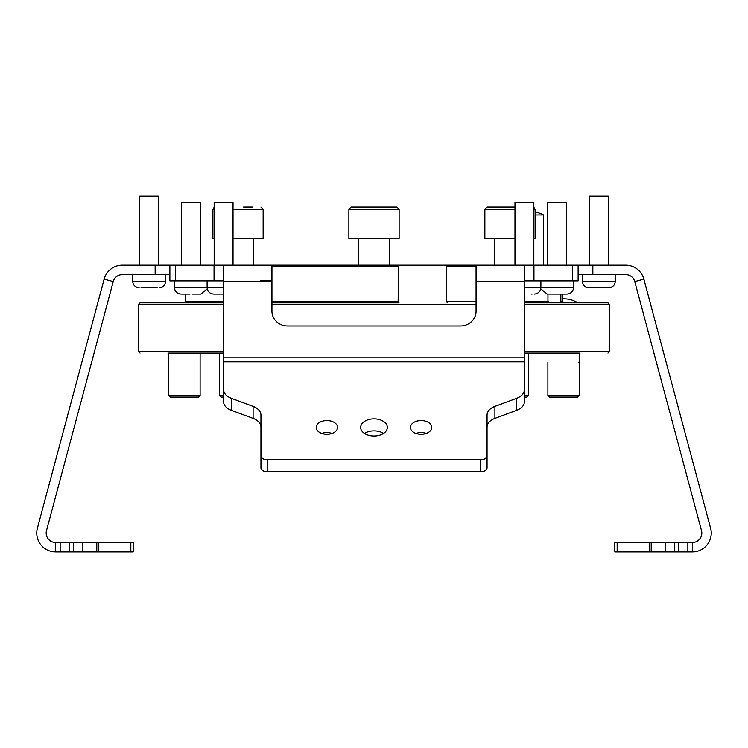 <?xml version="1.0" encoding="UTF-8"?>
<svg xmlns="http://www.w3.org/2000/svg" width="748" height="748" viewBox="0 0 748 748"><rect width="100%" height="100%" fill="white"/><g stroke="black" fill="none" stroke-linecap="round" stroke-linejoin="round"><path stroke-width="1.12" d="M223.568 304.436L138.464 304.436L140.035 302.865L223.568 302.865M271.935 302.865L399.021 302.865M547.947 294.076L547.947 301.294L549.275 302.865L524.432 302.865L607.965 302.865L609.536 304.436L524.432 304.436M580.083 353.112L524.432 353.112M223.568 353.112L167.917 353.112M562.459 302.865L560.86 301.294L560.86 294.076M447.332 302.865L446.434 301.294L446.434 266.756L445.443 265.185L398.46 265.185L398.132 302.865M209.421 302.865L208.514 302.865M260.94 427.127A15.699 10.089 -0 0 0 253.095 418.394L231.422 410.343A15.699 10.089 180 0 1 223.568 401.611L223.568 281.716L271.935 281.716L271.935 311.224A15.699 14.754 180 0 0 287.634 325.978L460.366 325.978A15.699 14.754 180 0 0 476.065 311.224L476.065 265.185L487.004 265.185M168.478 353.112L219.286 353.112M529.275 353.112L547.106 353.112M271.935 281.716L271.935 265.185L398.46 265.185M445.443 265.185L514.194 265.185M614.912 542.487L617.165 542.487L617.165 551.912L649.386 551.912M617.165 542.487L649.386 542.487M617.165 551.912L614.912 551.912M674.425 542.487L674.425 551.912L665.327 551.912L665.327 542.487L687.851 542.487L687.851 551.912L692.396 551.912A18.84 18.84 0 0 0 710.6 528.191L643.869 279.144A18.84 18.84 0 0 0 625.665 265.185L592.846 265.185L592.846 274.6L578.129 274.6M687.851 542.487L692.396 542.487A9.425 9.425 0 0 0 701.502 530.631L634.772 281.585L643.869 279.144M651.209 551.912L649.638 551.912L649.657 542.487L651.209 542.487L651.209 551.912L665.327 551.912M665.327 542.487L651.209 542.487M674.425 551.912L678.66 551.912L678.66 542.487M687.851 551.912L678.66 551.912M578.129 265.185L578.129 280.883L572.36 280.883L572.36 265.185L592.846 265.185M634.772 281.585A9.425 9.425 0 0 0 625.665 274.6L592.846 274.6M589.115 287.793L608.741 287.793L589.115 287.793M608.274 265.185L608.274 196.088L589.424 196.088L589.424 265.185M582.365 281.201L582.365 274.6L582.365 281.201C582.757 285.203 584.955 287.4 588.957 287.793L588.957 287.793C584.955 287.4 582.757 285.203 582.365 281.201L615.342 281.201C614.95 285.203 612.752 287.4 608.741 287.793L608.591 287.793M374 436.028A13.342 8.583 -0 0 0 387.342 427.445A13.342 8.583 -0 0 0 374 418.871A13.342 8.583 -0 0 0 360.658 427.445A13.342 8.583 -0 0 0 374 436.028M383.518 433.457A13.342 8.583 -0 0 0 374 430.895A13.342 8.583 -0 0 0 364.482 433.457M421.105 434.308A10.678 6.863 -0 0 0 431.783 427.445A10.678 6.863 -0 0 0 421.105 420.582A10.678 6.863 -0 0 0 410.428 427.445A10.678 6.863 -0 0 0 421.105 434.308M426.248 433.457A10.678 6.863 -0 0 0 421.105 432.615A10.678 6.863 -0 0 0 415.963 433.457M326.895 434.308A10.678 6.863 -0 0 0 337.572 427.445A10.678 6.863 -0 0 0 326.895 420.582A10.678 6.863 -0 0 0 316.217 427.445A10.678 6.863 -0 0 0 326.895 434.308M332.037 433.457A10.678 6.863 -0 0 0 326.895 432.615A10.678 6.863 -0 0 0 321.752 433.457M476.065 281.716L524.432 281.716L524.432 401.611A15.699 10.089 180 0 1 516.578 410.343L494.905 418.394A15.699 10.089 -0 0 0 487.06 427.127M260.94 455.7A6.283 4.039 -0 0 0 267.223 459.74L267.223 471.773A6.283 4.039 180 0 1 260.94 467.734L260.94 415.103A15.699 10.089 180 0 0 253.095 406.36L231.422 398.319L231.422 410.343M516.578 410.343L516.578 398.319L494.905 406.36L494.905 418.394M494.905 406.36A15.699 10.089 180 0 0 487.06 415.103L487.06 467.734A6.283 4.039 180 0 1 480.777 471.773L480.777 459.74A6.283 4.039 -0 0 0 487.06 455.7M267.223 459.74L480.777 459.74M267.223 471.773L480.777 471.773M516.578 398.319A15.699 10.089 -0 0 0 524.432 389.577M223.568 389.577A15.699 10.089 -0 0 0 231.422 398.319M524.432 281.716L524.432 265.185L533.95 265.185L533.95 280.883L524.432 280.883M476.065 265.185L524.432 265.185M223.568 280.883L214.05 280.883L214.05 265.185L223.568 265.185L223.568 281.716M223.596 265.185L271.935 265.185M214.05 265.185L175.64 265.185L175.64 280.883L169.871 280.883L169.871 265.185L175.64 265.185M214.05 280.883L175.64 280.883M260.332 280.883L271.935 280.883M572.36 280.883L533.95 280.883M572.36 265.185L533.95 265.185M169.871 274.6L155.154 274.6L155.154 265.185L122.335 265.185A18.84 18.84 0 0 0 104.131 279.144L37.4 528.191A18.84 18.84 0 0 0 55.604 551.912L60.149 551.912L60.149 542.487L133.088 542.487M104.131 279.144L113.228 281.585L46.498 530.631A9.425 9.425 0 0 0 55.604 542.487L60.149 542.487M133.088 551.912L98.362 551.912L98.362 542.487L98.362 551.912L96.791 551.912L96.791 542.487M69.34 542.487L69.34 551.912L73.575 551.912L73.575 542.487M82.673 542.487L82.673 551.912L96.791 551.912M82.673 551.912L73.575 551.912M69.34 551.912L60.149 551.912M155.154 265.185L169.871 265.185M155.154 274.6L122.335 274.6A9.425 9.425 0 0 0 113.228 281.585M157.389 287.793L140.904 287.793M143.13 287.793L149.123 287.793M158.576 265.185L158.576 196.088L139.726 196.088L139.726 265.185M151.395 287.793L154.649 287.793M190.001 294.076L181.016 294.076C177.014 293.684 174.808 291.486 174.424 287.475L223.568 287.475M200.333 265.185L200.333 202.371L181.483 202.371L181.483 265.185M207.252 288.85L200.801 294.076L192.376 294.076M223.568 294.076L213.704 294.076C209.692 293.684 207.495 291.486 207.112 287.475L207.112 280.883M233.021 265.185L233.021 202.371L214.171 202.371L214.171 265.185M532.08 294.076L531.463 294.076M533.829 265.185L533.829 202.371L514.979 202.371L514.979 265.185M524.432 287.475L573.576 287.475C573.192 291.486 570.986 293.684 566.984 294.076L548.826 294.076M566.517 265.185L566.517 202.371L547.667 202.371L547.667 265.185M562.543 294.076L563.253 294.076M359.676 207.084L396.926 207.084L399.123 209.281L348.877 209.281L348.877 238.49L399.123 238.49L399.123 209.281L396.926 207.084M377.385 207.084L363.472 207.084M243.586 207.084L252.394 207.084M233.021 209.281L263.137 209.281L263.137 238.49L233.021 238.49M214.171 238.49L212.89 238.49L212.89 209.281L214.171 207.28L212.89 209.281L214.171 209.281M351.354 207.084L360.097 207.084M533.829 209.281L535.11 209.281L535.11 238.49L533.829 238.49M514.979 238.49L484.863 238.49L484.863 209.281L487.06 207.084L514.979 207.084M504.778 207.084L495.662 207.084M579.298 395.514L577.727 397.085L549.462 397.085L547.891 395.514L579.298 395.514L579.298 353.112L579.298 362.275L578.522 362.275M524.432 395.514L528.49 395.514L526.919 397.085L524.432 397.085M200.109 395.514L198.538 397.085L170.273 397.085L168.702 395.514L200.109 395.514L200.109 353.112M223.568 397.085L221.081 397.085L219.51 395.514L223.568 395.514M562.431 298.854A27.05 27.05 0 0 1 577.802 302.865M547.891 362.275L547.891 395.514M535.11 209.281L533.829 207.28L535.11 209.281L535.11 212.105A26.694 26.694 0 0 1 543.59 214.938L535.11 214.938M185.569 294.076L185.569 301.294L223.568 301.294M476.065 304.436L271.935 304.436M138.464 304.436L138.464 351.541L223.568 351.541M524.432 351.541L609.536 351.541L607.965 353.112M560.86 301.294L562.431 301.294L564.001 302.865M271.935 301.294L398.245 301.294M398.245 266.756L271.935 266.756M446.434 301.294L476.065 301.294M524.432 301.294L547.947 301.294M476.065 266.756L446.434 266.756M692.396 542.487L692.396 551.912M223.568 357.843L524.432 357.843M223.568 361.845L524.432 361.845M253.095 418.394L253.095 406.36M55.604 542.487L55.604 551.912M130.835 551.912L130.835 542.487M132.658 274.6L132.658 281.201L165.635 281.201C165.243 285.203 163.045 287.4 159.043 287.793C163.045 287.4 165.243 285.203 165.635 281.201L165.635 274.6M514.979 209.281L484.863 209.281L484.863 238.49M609.536 304.436L609.536 351.541M562.431 294.076L562.431 301.294M138.464 351.541L140.035 353.112M185.569 301.294L183.999 302.865M614.828 551.912L614.828 542.487M649.638 542.487L649.638 551.912M615.342 281.201L615.342 274.6L615.342 281.201C614.95 285.203 612.752 287.4 608.741 287.793M133.172 551.912L133.172 542.487M132.658 281.201C133.051 285.203 135.248 287.4 139.259 287.793C135.248 287.4 133.051 285.203 132.658 281.201M174.424 280.883L174.424 287.475M540.888 280.883L540.888 287.475C540.505 291.486 538.308 293.684 534.296 294.076M540.748 288.85L547.199 294.076M573.576 280.883L573.576 287.475M389.699 238.49L389.699 265.185L389.699 238.49M358.301 238.49L358.301 265.185M348.877 209.281L351.074 207.084L348.877 209.281L348.877 238.49M263.137 209.281L260.94 207.084L263.137 209.281M253.712 238.49L253.712 265.185M399.123 209.281L399.123 238.49M494.288 238.49L494.288 265.185M484.863 209.281L487.06 207.084M528.49 353.112L528.49 395.514M168.702 353.112L168.702 395.514M219.51 353.112L219.51 395.514M543.59 214.938L543.59 265.185"/></g></svg>
